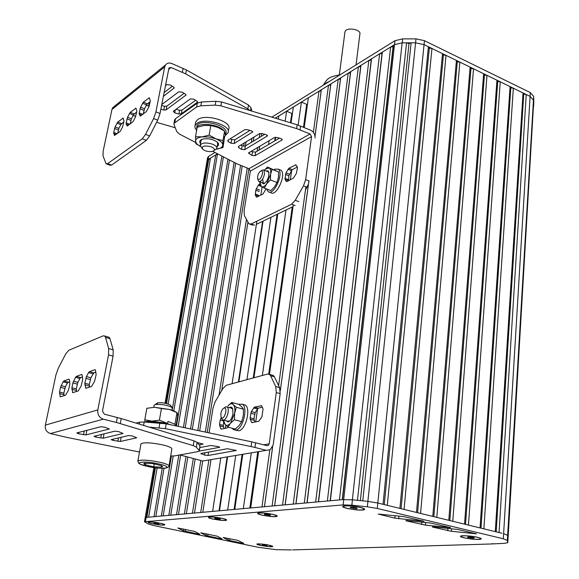 <?xml version="1.0" encoding="UTF-8"?>
<svg xmlns="http://www.w3.org/2000/svg" width="579" height="579" viewBox="0 0 579 579"><rect width="100%" height="100%" fill="white"/><g stroke="black" fill="none" stroke-linecap="round" stroke-linejoin="round"><path stroke-width="0.87" d="M471.603 537.182L468.172 536.943L467.456 537.341L473.571 538.217L474.302 537.826L471.603 537.182M473.571 538.217L473.608 537.659M470.155 537.978L470.22 537.088M460.935 535.959L460.92 536.306C460.754 536.74 461.876 537.247 464.286 537.826C472.522 539.396 478.051 539.729 480.867 538.832C481.033 538.412 479.926 537.913 477.559 537.334C469.265 535.756 463.721 535.409 460.92 536.306M264.929 544.991L262.41 545.085L267.165 545.773L264.929 544.991M264.741 545.577L264.82 544.984M268.888 545.129C262.801 544.014 258.922 543.688 257.235 544.144L260.832 545.432C266.876 546.54 270.748 546.865 272.434 546.41L268.888 545.129M156.323 523.177L153.92 522.996L154.086 523.351L159.051 524.067L156.323 523.177M156.648 523.886L156.757 523.264M160.086 523.25C153.978 522.106 150.135 521.773 148.55 522.251C148.441 522.642 149.896 523.163 152.928 523.814C159.001 524.943 162.829 525.276 164.422 524.798C164.537 524.422 163.097 523.901 160.086 523.25M217.509 518.314L214.787 518.125L214.816 518.531L220.266 519.32L220.252 518.914L217.509 518.314M217.552 519.124L217.668 518.35M214.816 518.531L214.874 518.133M224.775 475.62L224.326 475.547M224.97 474.346L224.522 474.266M221.88 518.379C215.07 517.083 210.72 516.743 208.831 517.351C208.672 517.8 210.141 518.364 213.238 519.059C220.006 520.347 224.341 520.68 226.237 520.072C226.396 519.638 224.942 519.074 221.88 518.379M267.534 514.326L264.538 514.13L264.422 514.579L270.277 515.419L270.407 514.977L267.534 514.326M270.277 515.419L270.342 514.963M267.288 515.223L267.411 514.318M272.427 514.376C265.016 512.951 260.232 512.61 258.06 513.349C257.879 513.841 259.349 514.442 262.468 515.165C269.828 516.584 274.591 516.924 276.762 516.186C276.957 515.701 275.51 515.1 272.427 514.376M354.095 507.407L350.606 507.197L350.208 507.718L356.765 508.659L357.178 508.138L354.095 507.407M356.765 508.659L356.83 508.058M353.284 508.449L353.4 507.363M359.964 507.428C351.482 505.764 345.887 505.424 343.181 506.422C342.949 506.987 344.389 507.653 347.509 508.42C355.933 510.077 361.506 510.403 364.22 509.411C364.459 508.854 363.04 508.196 359.964 507.428M533.78 103.033L533.556 106.789L533.447 100.218L507.797 536.06L507.645 535.358L503.614 533.65L507.645 535.358L508.094 537.478L533.541 104.372L507.776 542.689L504.403 543.341L490.775 543.992L292.757 549.905M304.199 127.496L308.383 97.757L319 91.214L321.157 90.925L321.345 89.759L328.488 85.359L330.681 85.062L330.891 83.875L338.208 79.366L340.438 79.062L340.676 77.847L348.167 73.229L350.44 72.903L350.7 71.666L358.387 66.925L360.695 66.599L360.978 65.326L368.859 60.469L371.211 60.129L371.523 58.826L379.607 53.84L382.002 53.492L382.335 52.161L390.637 47.044L393.069 46.675L393.438 45.314L394.494 44.663L402.152 42.846L406.559 42.846L408.998 43.555L411.141 42.839L415.57 42.832L424.038 44.634L428.402 46.761L429.329 48.122L431.948 48.491L442.515 53.644L443.413 54.991L446.018 55.352L456.426 60.433L457.287 61.758L459.871 62.119L470.134 67.128L470.966 68.423L473.528 68.785L483.646 73.721L484.442 74.995L486.99 75.35L496.956 80.22L497.723 81.48L500.256 81.827L510.085 86.626L510.823 87.863L513.334 88.211L523.025 92.944L523.734 94.16L526.231 94.507L530.111 96.396L533.447 100.218L507.342 540.453L507.797 542.516M502.022 533.266L377.826 503.028L367.911 501.385L352.437 499.793L342.529 499.634L393.438 45.314M526.231 94.507L499.055 532.542M523.734 94.16L496.189 531.84M523.025 92.944L495.284 531.623M513.334 88.211L483.878 528.851M510.823 87.863L480.983 528.142M510.085 86.626L480.049 527.918M500.256 81.827L468.447 525.088M497.723 81.48L465.53 524.379M496.956 80.22L464.553 524.14M486.99 75.35L452.764 521.274M484.442 74.995L449.825 520.557M483.646 73.721L448.797 520.304L436.812 517.387L473.528 68.785M470.966 68.423L433.852 516.663M459.871 62.119L420.586 513.435L432.781 516.41L470.134 67.128M457.287 61.758L417.597 512.712M456.426 60.433L416.482 512.437M446.018 55.352L404.077 509.419M443.413 54.991L401.073 508.688M442.515 53.644L399.908 508.405M431.948 48.491L387.293 505.329M429.329 48.122L384.261 504.591M428.402 46.761L383.045 504.302M411.141 42.839L362.765 500.857M408.998 43.555L360.37 500.611M406.559 42.846L357.467 500.314M393.069 46.675L342.276 499.655M390.637 47.044L339.453 499.916L330.37 500.734L382.335 52.161M382.002 53.492L330.153 500.755M379.607 53.84L327.388 501.009L318.573 501.805L371.523 58.826M371.211 60.129L318.392 501.819M368.859 60.469L315.678 502.065L307.123 502.84L360.978 65.326M360.695 66.599L306.971 502.854M358.387 66.925L304.308 503.093L295.999 503.846L350.7 71.666M350.44 72.903L295.883 503.86M348.167 73.229L293.271 504.092L285.201 504.823L340.676 77.847M340.438 79.062L285.107 504.83M338.208 79.366L282.545 505.069L274.699 505.778L330.891 83.875M330.681 85.062L274.634 505.778M328.488 85.359L272.123 506.01L264.494 506.697L272.658 446.807M321.345 89.759L315.027 136.101M308.918 180.909L280.294 390.796M321.157 90.925L315.012 135.985M308.441 184.173L280.287 390.608M272.6 446.937L264.451 506.705M319 91.214L313.355 132.33M305.886 186.807L278.622 385.614M269.792 449.984L261.983 506.929L250.685 507.949L258.596 451.685M293.314 204.857L269.481 374.338M306.392 106.623L307.094 106.927M291.034 122.943L293.343 107.086L301.427 102.099L306.711 104.372L303.49 127.206M292.25 206.971L268.714 374.005M257.742 451.823L249.824 508.029M301.427 102.099L298.142 125.093M291.678 170.306L290.332 179.758M286.004 210.003L262.352 375.467M257.619 408.593L255.715 421.932M251.286 452.908L243.325 508.615M277.782 213.991L253.935 377.761M242.789 454.334L234.77 509.39M291.512 115.59L292.069 115.829M278.369 119.122L278.839 116.032L286.612 111.233L291.823 113.441L290.463 122.777M277.117 214.31L253.262 377.942M242.102 454.45L234.082 509.455M286.612 111.233L285.143 121.17M270.936 217.306L246.936 379.665M235.725 455.521L227.67 510.034M275.64 137.288L275.134 140.654M263.032 221.142L238.874 381.858M227.59 456.882L219.492 510.772M275.228 137.303L274.685 140.921M262.584 221.359L238.41 381.981M227.127 456.961L219.021 510.816M269.155 140.632L268.562 144.504M262.084 186.988L260.839 195.159M256.873 221.2L232.092 383.703M225.767 425.21L225.296 428.315M220.765 458.025L212.623 511.395L202.809 512.285L210.988 459.668M261.715 133.488L261.259 136.391M259.739 146.197L259.139 150.033M247.942 222.047L221.75 390.463M259.884 133.51L259.247 137.607M257.72 147.392L257.119 151.213M246.473 219.398L219.028 395.124M208.896 460.016L200.703 512.473L194.486 513.037L202.708 461.007L179.895 454.928M253.913 137.093L253.262 141.218M251.727 150.931L251.662 151.358M248.927 168.663L207.217 432.477M251.945 138.294L251.293 142.405M247.233 168.004L205.313 432.072M200.797 460.544L192.438 513.226L186.366 513.776L195.137 459.169M246.097 141.855L245.445 145.937M242.21 166.057L199.675 430.885M244.172 143.027L243.658 146.219M240.56 165.413L197.823 430.494M193.277 458.713L184.368 513.957L178.448 514.492L187.784 457.244M235.725 163.213L192.329 429.343M234.148 162.395L190.527 428.959M185.982 456.715L176.501 514.666L170.718 515.187L180.655 455.152M229.487 159.985L185.171 427.83M227.952 159.189L183.413 427.461M178.824 455.123L168.822 515.361L163.177 515.875L173.215 456.042M223.414 156.844L178.194 426.361M221.923 156.069L176.523 425.753M171.42 456.035L161.324 516.041L155.816 516.54L164.016 468.31M173.787 410.851L217.509 153.79L208.071 159.601L210.322 159.015M168.12 404.004L210.481 158.118L215.728 154.882L217.342 154.709M215.728 154.882L172.158 410.265M162.25 468.331L154 516.707L148.622 517.192L157.097 467.998M208.744 159.189L166.52 403.541M155.411 467.803L146.849 517.351L146.161 517.416L343.731 499.525L343.13 504.902L351.851 505.199L367.347 506.813L377.284 508.449L503.303 538.774L507.342 540.453M206.978 161.223L208.093 159.587L206.956 161.346M492.751 543.695L490.775 543.992M291.519 549.941L276.017 549.666L258.343 547.321L153.638 525.515L148.709 524.118L144.468 521.751L343.13 504.902M405.973 520.767L425.427 525.124L450.6 527.635L430.971 523.105L406.002 520.478M217.364 536.219L200.783 532.781L205.892 535.539L220.628 538.76L222.025 538.839L217.364 536.219M237.694 540.337L223.212 537.486L227.945 540.149L242.362 543.29L243.759 543.377L237.694 540.337M194.797 531.493L177.862 527.976L183.369 530.834L198.445 534.12L199.827 534.2L194.797 531.493M432.477 527.064L451.439 531.305L476.445 533.816L457.323 529.409L432.499 526.781M394.842 518.14L424.038 521.274L403.881 516.62L378.232 514.065L394.842 518.14L395.073 515.686M145.148 517.836L146.161 517.416L145.459 521.491M148.998 521.961C152.103 521.607 163.785 523.568 164.718 524.603C165.138 525.189 163.264 525.269 159.095 524.842L152.755 523.829C148.825 522.96 147.435 522.352 148.593 522.012L148.998 521.961M258.017 543.855C264.198 544.094 269.097 544.89 272.723 546.236C273.093 546.808 271.059 546.858 266.637 546.395L260.63 545.44C257.38 544.723 256.244 544.224 257.235 543.927L258.017 543.855M344.686 505.785C349.607 505.272 362.548 507.291 364.43 508.861C365.436 510.085 362.418 510.396 355.383 509.788L347.205 508.442C342.754 507.313 341.581 506.466 343.687 505.916L344.686 505.785M462.99 535.713C470.749 535.836 476.778 536.733 481.084 538.405C481.894 539.505 478.703 539.722 471.494 539.071L463.96 537.84C460.515 536.979 459.596 536.328 461.202 535.893L462.99 535.713M259.016 512.885C263.134 512.444 275.611 514.47 277.037 515.817C277.739 516.729 275.257 516.917 269.604 516.381L262.222 515.187C257.959 514.166 256.663 513.435 258.328 512.98L259.016 512.885M209.526 516.982C213.181 516.569 225.332 518.581 226.527 519.79C227.084 520.543 224.891 520.68 219.94 520.188L213.021 519.081C208.903 518.125 207.55 517.452 208.983 517.047L209.526 516.982M214.954 152.465L208.628 156.395L207.506 158.038M533.802 102.628L533.672 96.425L530.335 92.589L424.45 40.675L415.99 38.873L402.651 38.88L394.972 40.711L271.841 117.153M528.75 95.738L424.052 44.634L415.577 42.832L402.217 42.832L394.531 44.641L275.249 118.181M344.881 32.446L344.954 31.903C345.895 26.772 361.535 29.203 359.87 34.219L356.042 64.877M126.939 125.831L127.481 125.904L132.721 121.93L133.51 120.845L135.486 116.907L136.868 111.248L135.964 108.186L130.246 112.333L127.539 117.284L126.171 122.864L126.157 124.022L127.344 125.99M130.188 123.855L131.44 118.811L133.38 114.939L136.738 111.877M140.017 115.909L140.588 115.966L146.067 111.819L146.885 110.698L148.926 106.659L150.308 100.884L149.339 97.815L143.353 102.143L140.552 107.231L139.17 112.912L139.177 114.092L140.422 116.068M143.252 113.947L144.518 108.801L146.516 104.835L150.185 101.528M114.418 135.334L119.954 131.614L120.714 130.557L122.632 126.721L124 121.163L123.168 118.116L117.703 122.089L115.076 126.917L113.716 132.388L113.701 133.532L114.823 135.486M117.675 133.336L118.919 128.386L120.801 124.615L123.87 121.785M106.731 164.023L109.974 165.21L111.617 165.051L146.342 140.371L149.664 135.942L157.698 120.179L160.028 113.506L168.981 67.946L171.08 67.482L185.7 73.888L247.863 108.823L249.882 110.531M174.72 112.883L178.918 113.983L181.22 113.86L197.562 102.078L196.932 101.086L193.726 99.154L190.368 98.893L173.331 111.277L174.72 112.883L175.292 109.851M176.009 109.33L179.613 110.278L181.907 110.155L195.622 100.297M163.336 96.382L174.178 88.008L173.505 86.951L170.175 84.947L166.766 84.686L165.384 85.757M146.234 105.4L149.158 106.131M149.216 102.273L150.004 102.425M164.067 92.597L172.339 86.249M160.853 109.236L163.799 110.01L166.093 109.88L185.982 95.108L185.323 94.088L182.059 92.119L178.679 91.858L161.751 104.567M161.57 105.53L164.508 106.304L166.803 106.174L184.086 93.342M251.872 111.132L250.989 107.737L248.471 105.023L186.431 69.965L171.833 63.538C169.177 62.554 167.07 63.024 165.514 64.949L164.689 66.932L155.932 111.877L153.601 118.565L145.568 134.364L142.26 138.808L107.708 163.618L106.073 163.785L103.026 155.881L103.142 151.257L111.942 109.511L112.746 107.658L114.555 106.196M175.263 127.764L156.598 122.328M135.768 116.263L133.105 115.489M248.471 105.023L247.863 108.823M186.431 69.965L185.7 73.888M228.285 131.571L228.727 128.936C232.36 121.51 205.465 113.383 197.584 119.636L195.738 121.829L195.536 122.965M225.542 135.334L228.104 132.678C231.73 125.296 204.792 117.19 196.911 123.399L195.065 125.578L194.87 126.555L195.195 128.27L196.643 130.369M269.445 192.083L270.711 192.568C276.176 197.569 286.88 174.047 280.88 170.161L279.57 169.647M266.695 189.029L268.12 191.584C273.563 196.571 284.267 173.02 278.289 169.14L274.808 169.184L274.091 169.64M261.353 170.725L262.866 169.879L263.843 170.11L264.545 173.968C263.134 179.345 261.201 181.828 258.755 181.401L257.619 178.781M262.41 173.903C262.649 171.825 262.236 170.805 261.158 170.834C258.618 172.404 257.431 175.039 257.604 178.723C259.291 180.467 260.89 178.86 262.41 173.903M262.663 179.302L263.38 183.181L264.827 183.282M268.953 172.564L267.824 171.666M266.159 171.015L267.816 170.776L268.851 172.137C269.105 177.637 267.332 181.56 263.539 183.898L261.715 182.544M277.008 182.494L274.562 186.814L270.849 190.614L264.299 188.117L259.841 185.635L259.819 181.813L261.411 186.626C262.917 187.314 264.683 186.373 266.709 183.796L270.588 174.395C271.03 170.964 270.538 168.815 269.105 167.939L265.327 169.169L264.277 170.284L267.491 167.042L278.564 171.92L278.434 177.449L277.008 182.494L270.436 179.953L270.588 174.395L272.029 169.357L267.491 167.042M278.564 171.92L272.029 169.357M264.299 188.117L266.709 183.796L270.436 179.953M211.277 146.813C204.018 145.177 201.203 146.046 202.816 149.404C205.559 151.285 208.737 151.959 212.355 151.423C215.468 150.243 215.113 148.709 211.277 146.813M202.093 148.564L200.204 145.068C202.259 142.615 206.406 142.34 212.645 144.243C215.808 145.582 217.205 147.037 216.836 148.6L214.281 150.359M217.632 143.903L217.32 142.173M201.818 139.394L200.942 140.914M200.493 143.454C198.959 141.377 199.827 139.894 203.091 139.003C208.411 138.258 213.086 139.257 217.125 142C219.072 143.766 219.094 145.242 217.205 146.444M224.638 136.789L222.987 147.544L216.481 149.187C220.548 148.571 222.654 147.182 222.814 145.025C222.633 142.731 220.331 140.654 215.902 138.801L208.99 137.006L202.122 136.868C197.772 137.484 195.572 138.931 195.528 141.196C195.709 142.984 197.28 144.678 200.247 146.284M195.499 136.738L197.2 127.242L204.134 125.469L210.785 125.556L217.856 127.394L224.565 131.086L222.958 140.596L215.902 138.801L209.12 135.11L202.122 136.868L195.499 136.738L195.89 143.737L200.254 146.313M210.785 125.556L209.12 135.11M222.987 147.544L222.958 140.596M224.565 131.086L224.724 133.706M196.744 129.812L196.976 125.817C199.06 118.109 229.545 125.202 225.853 133.474L225.716 134.306M196.636 127.698C197.96 122.212 218.189 123.949 223.979 130.688M224.616 131.433L225.535 135.348L223.436 137.751M286.989 181.502L286.395 181.502L285.02 179.461L285.968 172.882L288.899 168.265L295.869 164.834L297.28 166.839L297.432 168.004L296.339 173.497L293.358 178.18L286.989 181.502M297.353 166.969L292.366 169.633L291.483 170.617L288.914 175.755L288.451 180.742M266.094 188.797L262.938 194.066L256.548 197.135L255.303 195.101L255.78 190.202L258.22 185.273L259.768 183.956M212.739 151.322L236.739 163.734L248.977 168.684L250.36 171.095L244.056 211.161L244.432 215.714L248.601 223.233L249.187 223.928L251.199 223.972L291.613 204.213L295.247 200.298L303.483 185.873L305.64 179.62L311.56 136.593L310.069 133.966L296.636 128.603L220.903 105.834L215.193 105.139L200.855 105.805L196.636 106.956L173.982 123.392L174.033 124.702L176.819 131.636L179.519 134.133L195.644 142.477M231.028 143.216L228.061 141.486L227.75 140.35L244.678 129.732L247.045 129.624L251.199 130.716L252.683 131.954L234.22 143.483L231.028 143.216L231.636 139.561L230.276 138.765M249.998 130.398L234.828 139.821L231.636 139.561M280.858 138.519L282.284 139.705L281.973 140.046L255.057 155.708L251.908 155.44L248.507 152.972L274.381 137.541L276.755 137.44L280.858 138.519M279.425 138.142L255.621 152.096L252.473 151.836L251.337 151.162M241.559 149.382L238.649 147.681L238.353 146.567L259.573 133.648L261.947 133.539L266.079 134.632L267.527 135.848L244.729 149.643L241.559 149.382L242.145 145.749L240.9 145.018M264.755 134.285L245.315 146.009L242.145 145.749M296.636 128.603L297.179 124.796L310.597 130.181C313.724 131.853 315.215 134.473 315.056 138.041M297.179 124.796L221.569 101.984L220.903 105.834M221.569 101.984L215.866 101.289L201.543 101.969L197.323 103.134L175.517 118.666L174.576 120.237M293.075 206.573L256.388 224.363M308.498 183.999L305.437 190.064M82.066 374.96L81.538 374.519L76.319 376.422L75.523 377.342L72.874 382.943L71.897 387.742L72.686 392.656L78.208 390.955L81.111 386.106L82.71 379.455L82.066 374.96M76.471 391.534L76.283 388.885L77.854 382.372L79.902 378.507L80.698 377.595L82.536 376.936M69.335 379.585L68.836 379.151L63.856 380.968L63.097 381.858L60.52 387.322L59.543 392.019L60.259 396.847L65.521 395.218L68.322 390.492L69.907 384L69.335 379.585M64.008 395.725L63.856 393.127L65.413 386.758L67.396 382.987L69.762 381.525M95.426 370.111L94.862 369.663L89.383 371.66L88.558 372.608L86.445 376.582L84.845 383.255L85.721 388.263L91.525 386.475L94.529 381.496L96.15 374.693L95.426 370.111M89.535 387.141L89.311 384.442L90.903 377.776L93.849 372.869L95.94 372.116M199.371 450.838L199.994 445.917L197.106 442.356L194.037 440.865L121.199 418.559L104.307 414.166L102.469 411.076L113.079 356.172L113.173 349.832L109.981 338.701L109.207 337.304L108.121 336.992M132.345 435.973L136.716 437.789L120.367 441.473L113.1 440.395L111.168 439.627L128.618 435.531L132.345 435.973M78.65 433.823L76.812 432.933L100.768 426.723L104.567 427.172L109.38 428.967L85.974 434.901L78.65 433.823L78.939 432.383M118.601 431.623L123.088 433.476L103.228 438.202L95.94 437.123L93.964 436.334L114.837 431.174L118.601 431.623M139.503 452.025L66.578 437.333L50.387 433.555C46.552 432.195 44.873 429.394 45.35 425.138L55.924 374.968L58.24 368.345L65.753 353.899L68.771 350.273L103.221 335.842L104.748 336.023L105.516 337.412L108.649 348.551L108.534 354.898L97.822 409.896C97.359 414.564 99.197 417.662 103.337 419.189L116.386 422.46L117.327 417.466M170.682 455.999L174.511 455.912L198.228 451.569L199.328 451.092L199.241 450.607L196.346 447.111L193.263 445.635L116.386 422.46M120.273 423.546L121.199 418.559M193.263 445.635L194.037 440.865M235.443 430.132L238.751 430.819C245.793 430.074 251.199 408.202 245.185 405.011L243.267 404.482M232.244 428.265L233.503 429.625L235.885 430.074C242.905 429.314 248.333 407.413 242.333 404.229L238.562 404.294M223.993 408.065L225.723 406.805L227.019 406.994C230.58 409.035 225.911 422.446 222.575 419.775L221.091 417.032M220.845 413.565L220.997 416.808C223.371 422.612 228.77 407.102 224.044 408.05C222.51 408.752 221.439 410.591 220.845 413.565M232.816 409.201L231.166 408.123M227.677 421.128L229.653 421.013M229.298 407.616C230.84 406.639 231.984 407.073 232.715 408.904L232.953 413.681C232.078 418.118 230.485 420.875 228.184 421.939L225.81 420.629M223.559 420.036L225.028 424.436C226.548 425.956 228.365 425.565 230.485 423.263L234.654 413.29C235.19 409.237 234.734 406.357 233.294 404.641C231.752 403.194 229.943 403.635 227.858 405.951L231.738 402.427L233.294 404.641L236.297 407.269L234.654 413.29L234.43 419.724L241.675 421.657L239.141 425.551L235.212 429.046L227.988 427.15L230.485 423.263L234.43 419.724M223.451 420.028L223.523 422.12L225.028 424.436L227.988 427.15M231.738 402.427L238.895 404.388L241.892 406.994L243.506 409.237L243.303 415.621L241.675 421.657M243.506 409.237L236.297 407.269M157.763 404.294L156.822 403.418L157.698 402.81C162.533 402.477 166.738 403.23 170.32 405.068L170.581 405.416M172.122 410.258L172.144 407.536C167.36 405.09 161.744 404.091 155.288 404.526L154.137 405.38M169.017 465.878L171.84 449.138C172.231 447.965 169.444 446.612 163.473 445.063C151.749 442.595 144.243 442.168 140.972 443.789L140.9 444.202M161.013 465.559L152.603 463.569L144.757 463.222C143.31 463.533 143.512 464.076 145.38 464.85L153.725 466.812L161.512 467.173C163.003 466.877 162.837 466.341 161.013 465.559M161.36 465.711L161.512 467.173L153.725 466.812L145.38 464.85L145.018 463.178M145.38 464.85L145.684 463.12M153.725 466.812L154.238 463.83M154.535 422.294L162.236 423.198M154.311 407.29L146.842 408.304L144.786 419.811L151.864 421.114L159.406 420.137L167.034 423.285L151.864 421.114C148.362 421.049 146.197 421.367 145.372 422.069C148.181 421.635 152.603 421.91 158.624 422.902M159.406 420.137L161.425 408.542L154.55 407.298L169.408 409.454L173.143 410.612L176.986 412.61M144.786 419.811L144.996 422.04M161.425 408.542L169.408 409.454L176.942 412.617L177.478 413.37L177.63 416.337L176.132 425.218M174.996 424.139L176.942 412.617M166.651 423.929L167.49 423.734L167.968 421.44L174.713 424.146M170.653 424.776L167.49 423.734M176.624 426.035L174.996 424.32M228.177 427.201L227.388 427.874L221.352 429.14L220.693 428.67L219.535 424.436L220.215 420.036L221.301 417.546M223.697 422.511L223.255 425.413L224.008 428.583M261.013 405.582L261.759 406.038L263.054 408.919L261.947 416.771L258.784 421.288L251.764 422.59L250.222 419.29L250.106 417.792L251.344 411.56L254.434 407.095L261.556 405.727M262.294 407.225L258.263 408.152L255.165 412.603L253.942 418.827L254.825 422.113M135.993 423.09L139.684 422.171L144.193 421.99L166.216 423.842L251.771 441.857L266.919 445.656L268.258 445.446L269.228 443.832L276.284 392.526L275.72 386.511L270.581 375.713L269.503 374.352L267.556 374.056L226.244 385.296L222.879 388.531L215.142 401.79L213.007 407.956L209.084 432.868M199.147 444.875L203.041 444.05L197.258 442.544M204.561 455.072L208.027 455.492L236.268 450.476L227.388 448.718L200.862 453.48L204.561 455.072L204.93 452.749M199.328 451.092L219.709 447.277L218.001 446.568L210.77 445.497L199.893 447.553M271.964 375.076L273.317 375.474L274.41 376.828L279.585 387.626L280.164 393.626L273.179 444.86L270.255 449.731L266.268 450.346L254.948 447.451L255.614 442.74M149.208 427.143L165.391 428.634L251.091 446.568L251.771 441.857M251.091 446.568L254.948 447.451M165.391 428.634L166.216 423.842M324.189 84.65L326.52 82.754L329.712 81.226M530.335 92.589L503.303 538.774M424.45 40.675L377.284 508.449M415.99 38.873L367.882 501.385M402.152 42.846L352.372 499.786M394.494 44.663L343.694 499.532M208.628 156.395L165.912 403.397M154.781 467.716L146.183 517.409M421.642 524.502L421.845 522.135M449.413 527.664L449.442 527.252M425.427 525.124L425.645 522.533M220.628 538.76L220.722 538.108M207.716 536.067L208.013 534.113M205.892 535.539L206.167 533.729M242.362 543.29L242.456 542.617M229.711 540.656L229.986 538.723M227.945 540.149L228.206 538.354M198.445 534.12L198.539 533.505M185.258 531.377L185.569 529.409M183.369 530.834L183.666 529.011M447.719 530.697L447.9 528.403M475.236 533.845L475.265 533.44M451.439 531.305L451.634 528.801M398.692 518.77L398.938 516.099M422.858 521.31L422.894 520.897M367.347 506.813L367.911 501.385M351.851 505.199L352.437 499.793M394.972 40.711L394.531 44.641M402.651 38.88L402.217 42.832M533.672 96.425L533.447 100.218M126.157 124.022L128.676 124.999M126.171 122.864L129.696 124.224M126.989 118.861L130.89 120.381M127.539 117.284L131.44 118.811M129.472 113.404L133.38 114.939M130.246 112.333L134.154 113.868M135.486 108.259L136.145 108.512M139.177 114.092L141.732 115.098M139.17 112.912L142.752 114.324M139.988 108.838L143.954 110.408M140.552 107.231L144.518 108.801M142.55 103.25L146.516 104.835M143.353 102.143L147.319 103.728M148.825 97.887L149.541 98.169M113.701 133.532L116.176 134.473M113.716 132.388L117.19 133.706M114.541 128.458L118.384 129.928M115.076 126.917L118.919 128.386M116.958 123.132L120.801 124.615M117.703 122.089L121.547 123.573M122.719 118.181L123.327 118.42M179.613 110.278L178.918 113.983M181.907 110.155L181.22 113.86M197.475 101.571L197.33 102.367M149.31 102.295L148.571 106.015M174.105 87.509L173.961 88.283M164.508 106.304L163.799 110.01M166.803 106.174L166.093 109.88M185.902 94.609L185.758 95.39M164.689 66.932L111.942 109.511M171.08 67.482L168.525 69.516M250.989 107.737L250.512 110.719M183.116 68.308L182.378 72.237M142.26 138.808L146.342 140.371M107.708 163.618L111.617 165.051M155.932 111.877L160.028 113.506M153.601 118.565L157.698 120.179M145.568 134.364L149.664 135.942M286.808 181.574L286.272 181.365M288.393 180.771L285.02 179.461M288.356 179.649L284.882 178.296M288.914 175.755L285.447 174.395M289.435 174.25L285.968 172.882M291.483 170.617L288.016 169.242M292.366 169.633L288.899 168.265M296.151 165.203L295.247 164.841M256.953 197.178L256.417 196.983M258.589 196.339L255.303 195.101M258.581 195.246L255.201 193.972M259.16 191.483L255.78 190.202M259.66 190.035L256.287 188.754M260.753 186.243L258.22 185.273M259.783 184.636L259.037 184.346M311.56 136.593L250.36 171.095M228.314 139.988L228.061 141.486M252.531 131.426L252.401 132.273M234.828 139.821L234.22 143.483M282.111 139.163L281.973 140.046M255.621 152.096L255.057 155.708M252.473 151.836L251.908 155.44M249.267 152.386L249.042 153.768M238.881 146.241L238.649 147.681M267.368 135.305L267.23 136.174M245.315 146.009L244.729 149.643M310.069 133.966L248.977 168.684M215.866 101.289L215.193 105.139M300.588 125.983L300.045 129.783M175.517 118.666L174.822 122.379M201.543 101.969L200.855 105.805M197.323 103.134L196.636 106.956M254.63 225.217L251.199 223.972M295.167 205.559L291.613 204.213M307.044 187.263L303.483 185.873M309.2 181.024L305.64 179.62M298.807 201.651L295.247 200.298M81.538 374.519L81.921 374.627M72.484 392.244L73.547 392.519M71.825 389.291L76.218 390.434M71.897 387.742L76.283 388.885M72.874 382.943L77.253 384.094M73.482 381.214L77.854 382.372M75.523 377.342L79.902 378.507M76.319 376.422L80.698 377.595M60.064 396.434L61.113 396.702M59.471 393.532L63.784 394.646M59.543 392.019L63.856 393.127M60.52 387.322L64.826 388.444M61.113 385.636L65.413 386.758M63.097 381.858L67.396 382.987M63.856 380.968L68.163 382.097M94.862 369.663L95.274 369.778M85.504 387.843L86.597 388.133M84.787 384.84L89.26 386.019M84.845 383.255L89.311 384.442M85.83 378.348L90.288 379.542M86.445 376.582L90.903 377.776M88.558 372.608L93.016 373.81M89.383 371.66L93.849 372.869M120.367 441.473L121.149 437.261M117.855 441.307L118.492 437.883M113.1 440.395L113.346 439.07M85.974 434.901L86.879 430.32M83.477 434.742L84.208 431.015M103.228 438.202L104.068 433.816M100.724 438.035L101.412 434.467M95.94 437.123L96.208 435.741M50.387 433.555L103.337 419.189M45.35 425.138L97.822 409.896M196.346 447.111L197.106 442.356M199.241 450.607L199.994 445.917M105.516 337.412L109.981 338.701M108.649 348.551L113.173 349.832M108.534 354.898L113.079 356.172M137.824 461.268L137.911 460.942C141.167 459.487 148.702 459.965 160.499 462.389C166.513 463.888 169.336 465.176 168.952 466.254C169.285 466.862 167.953 467.528 164.957 468.245M159.514 464.097C143.368 460.167 130.507 462.592 146.943 466.29C162.489 470.083 175.965 467.904 159.514 464.097M221.981 429.01L220.693 428.67M223.335 426.853L219.615 425.876M223.255 425.413L219.535 424.436M223.465 420.897L220.215 420.036M221.779 418.74L220.758 418.465M252.784 422.547L251.46 422.192M254.058 420.318L250.222 419.29M253.942 418.827L250.106 417.792M254.601 414.246L250.772 413.203M255.165 412.603L251.344 411.56M257.337 408.984L253.515 407.934M258.263 408.152L254.434 407.095M263.648 444.817L269.228 443.832M202.766 444.18L202.824 443.789M208.027 455.492L208.556 452.098M235.957 450.607L236.022 450.201M201.268 454.023L201.369 453.393M219.419 447.408L219.484 447.002M202.708 461.007L266.268 450.346M159.03 427.772L159.862 422.974M143.578 425.413L144.193 421.99M139.336 424.118L139.684 422.171M274.41 376.828L270.581 375.713M279.585 387.626L275.72 386.511M280.164 393.626L276.284 392.526M340.105 74.778C333.374 76.095 329.617 77.318 328.821 78.462C327.685 78.686 325.847 80.937 323.299 85.207M343.224 506.024L343.181 506.422M207.058 160.759L165.037 403.208M153.876 467.593L145.199 517.662M144.468 521.751L145.177 517.691M207.586 157.575L207.036 160.774M339.345 74.85L344.954 31.903M112.746 107.658L165.514 64.949M195.738 121.829L195.065 125.578M280.88 170.161L278.289 169.14M259.399 181.654L264.031 183.427M263.843 170.11L268.468 171.92M261.158 170.834L262.866 169.879M264.386 183.413L263.539 183.898M216.922 148.065L217.726 143.36M200.204 145.068L201.036 140.364M174.677 119.687L173.982 123.392M252.61 225.166L250.048 224.239M109.207 337.304L104.748 336.023M245.185 405.011L242.333 404.229M223.523 420.028L228.633 421.382M227.019 406.994L232.114 408.376M224.044 408.05L225.723 406.805M229.016 421.309L228.184 421.939M157.698 402.81L155.288 404.526M170.32 405.068L172.144 407.536M154.188 405.09L153.797 407.29M140.972 443.789L137.911 460.942L138.62 463.149C139.553 463.569 137.78 463.721 146.733 466.247L151.032 467.13M173.143 410.612L173.613 410.938M266.97 445.671L268.258 445.446M273.317 375.474L269.503 374.352"/></g></svg>
